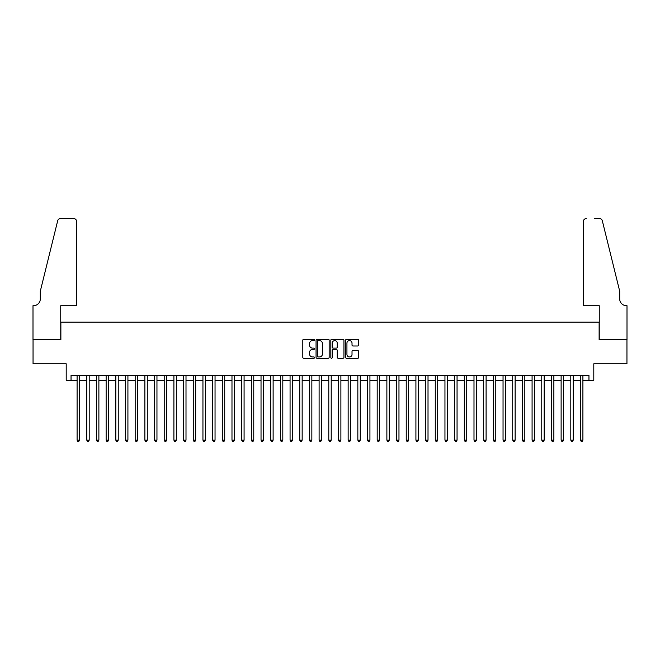 <?xml version="1.0" encoding="UTF-8"?>
<svg xmlns="http://www.w3.org/2000/svg" width="660" height="660" viewBox="0 0 660 660"><rect width="100%" height="100%" fill="white"/><g stroke="black" fill="none" stroke-linecap="round" stroke-linejoin="round"><path stroke-width="0.99" d="M314.515 339.941A0.668 0.668 0 0 0 313.846 339.281L303.748 339.281A0.949 0.949 0 0 0 302.8 340.23L302.8 357.332A0.949 0.949 0 0 0 303.748 358.281L313.846 358.281A0.668 0.668 0 0 0 314.515 357.621A0.668 0.668 0 0 0 313.846 356.953L312.543 356.953A3.044 3.044 0 0 1 309.499 353.909L309.499 352.489A3.044 3.044 0 0 1 312.543 349.445L313.846 349.445A0.668 0.668 0 0 0 314.515 348.777A0.668 0.668 0 0 0 313.846 348.117L312.543 348.117A3.044 3.044 0 0 1 309.499 345.073L309.499 343.645A3.044 3.044 0 0 1 312.543 340.609L313.846 340.609A0.668 0.668 0 0 0 314.515 339.941M357.769 345.98A0.949 0.949 0 0 0 358.718 345.023L358.718 340.23A0.949 0.949 0 0 0 357.769 339.281L346.558 339.281A0.949 0.949 0 0 0 345.609 340.23L345.609 357.332A0.949 0.949 0 0 0 346.558 358.281L357.769 358.281A0.949 0.949 0 0 0 358.718 357.332L358.718 351.533A0.949 0.949 0 0 0 357.769 350.584L352.968 350.584A0.949 0.949 0 0 0 352.019 351.533L352.019 354.412A2.541 2.541 0 0 1 349.478 356.953A2.541 2.541 0 0 1 346.937 354.412L346.937 343.15A2.541 2.541 0 0 1 349.478 340.609A2.541 2.541 0 0 1 352.019 343.15L352.019 345.023A0.949 0.949 0 0 0 352.968 345.98L357.769 345.98M71.041 380.242L71.041 375.4L588.959 375.4L588.959 380.242L593.794 380.242L593.794 363.784L626.951 363.784L626.951 339.587L599.123 339.587L599.123 322.162L60.877 322.162L60.877 339.587L33.05 339.587L33.05 363.784L66.206 363.784L66.206 380.242L77.096 380.242M329.167 340.23A0.949 0.949 0 0 0 328.218 339.281L317.006 339.281A0.949 0.949 0 0 0 316.058 340.23L316.058 357.332A0.949 0.949 0 0 0 317.006 358.281L328.218 358.281A0.949 0.949 0 0 0 329.167 357.332L329.167 340.23M331.782 339.281L342.994 339.281A0.949 0.949 0 0 1 343.942 340.23L343.942 357.332A0.949 0.949 0 0 1 342.994 358.281L338.192 358.281A0.949 0.949 0 0 1 337.243 357.332L337.243 350.394A0.949 0.949 0 0 0 336.295 349.445L333.11 349.445A0.949 0.949 0 0 0 332.161 350.394L332.161 357.621A0.668 0.668 0 0 1 331.493 358.281A0.668 0.668 0 0 1 330.833 357.621L330.833 340.23A0.949 0.949 0 0 1 331.782 339.281M79.513 380.242L86.773 380.242M89.199 380.242L96.459 380.242M98.876 380.242L106.136 380.242M108.553 380.242L115.813 380.242M118.239 380.242L125.499 380.242M127.916 380.242L135.176 380.242M137.602 380.242L144.862 380.242M147.279 380.242L154.539 380.242M156.956 380.242L164.216 380.242M166.642 380.242L173.902 380.242M176.319 380.242L183.579 380.242M186.005 380.242L193.264 380.242M195.682 380.242L202.942 380.242M205.359 380.242L212.619 380.242M215.044 380.242L222.304 380.242M224.722 380.242L231.982 380.242M234.407 380.242L241.667 380.242M244.084 380.242L251.345 380.242M253.762 380.242L261.03 380.242M263.447 380.242L270.707 380.242M273.125 380.242L280.385 380.242M282.81 380.242L290.07 380.242M292.487 380.242L299.747 380.242M302.164 380.242L309.433 380.242M311.85 380.242L319.11 380.242M321.527 380.242L328.787 380.242M331.213 380.242L338.473 380.242M340.89 380.242L348.15 380.242M350.567 380.242L357.835 380.242M360.253 380.242L367.513 380.242M369.93 380.242L377.19 380.242M379.615 380.242L386.875 380.242M389.293 380.242L396.553 380.242M398.97 380.242L406.238 380.242M408.655 380.242L415.915 380.242M418.333 380.242L425.593 380.242M428.018 380.242L435.278 380.242M437.695 380.242L444.956 380.242M447.381 380.242L454.641 380.242M457.058 380.242L464.318 380.242M466.736 380.242L473.995 380.242M476.421 380.242L483.681 380.242M486.098 380.242L493.358 380.242M495.784 380.242L503.044 380.242M505.461 380.242L512.721 380.242M515.138 380.242L522.398 380.242M524.824 380.242L532.084 380.242M534.501 380.242L541.761 380.242M544.187 380.242L551.446 380.242M553.864 380.242L561.124 380.242M563.541 380.242L570.801 380.242M573.226 380.242L580.486 380.242M582.904 380.242L588.959 380.242M318.054 340.609A0.668 0.668 0 0 0 317.386 341.278L317.386 356.284A0.668 0.668 0 0 0 318.054 356.953L319.432 356.953A3.044 3.044 0 0 0 322.468 353.909L322.468 343.645A3.044 3.044 0 0 0 319.432 340.609L318.054 340.609M337.243 343.2A2.541 2.541 0 0 0 334.702 340.659A2.541 2.541 0 0 0 332.161 343.2L332.161 347.168A0.949 0.949 0 0 0 333.11 348.117L336.295 348.117A0.949 0.949 0 0 0 337.243 347.168L337.243 343.2M79.513 375.4L79.513 440.162L77.096 440.162L77.096 375.4M79.513 440.162L78.787 441.424L77.822 441.424L77.096 440.162M76.609 305.704L76.609 221.479A2.904 2.904 0 0 0 73.706 218.575L60.489 218.575A2.904 2.904 0 0 0 57.676 220.786L40.309 291.184L40.309 298.922A6.773 6.773 0 0 1 33.536 305.704L33 305.704L33 339.587L60.736 339.587L60.736 305.704L76.609 305.704L76.609 221.479C76.428 219.73 75.454 218.765 73.706 218.575L65.67 218.575M57.676 220.786C58.41 219.194 58.41 219.194 57.676 220.786C58.41 219.194 58.41 219.194 57.676 220.786M40.309 298.922A6.773 6.773 0 0 1 33.536 305.704M583.39 305.704L583.39 221.479L583.39 305.704L599.263 305.704L599.263 339.587L627 339.587L627 305.704L626.464 305.704A6.773 6.773 0 0 1 619.69 298.922A6.773 6.773 0 0 0 626.464 305.704M614.369 269.593L602.324 220.786L619.69 291.184L619.69 298.922M594.33 218.575L599.511 218.575A2.904 2.904 0 0 1 602.324 220.786C601.59 219.194 601.59 219.194 602.324 220.786C601.59 219.194 601.59 219.194 602.324 220.786M586.294 218.575A2.904 2.904 0 0 0 583.39 221.479C583.572 219.73 584.545 218.765 586.294 218.575M89.199 375.4L89.199 440.162L86.773 440.162L86.773 375.4M89.199 440.162L88.473 441.424L87.499 441.424L86.773 440.162M98.876 375.4L98.876 440.162L96.459 440.162L96.459 375.4M98.876 440.162L98.15 441.424L97.185 441.424L96.459 440.162M108.553 375.4L108.553 440.162L106.136 440.162L106.136 375.4M108.553 440.162L107.827 441.424L106.862 441.424L106.136 440.162M118.239 375.4L118.239 440.162L115.813 440.162L115.813 375.4M118.239 440.162L117.513 441.424L116.539 441.424L115.813 440.162M127.916 375.4L127.916 440.162L125.499 440.162L125.499 375.4M127.916 440.162L127.19 441.424L126.225 441.424L125.499 440.162M137.602 375.4L137.602 440.162L135.176 440.162L135.176 375.4M137.602 440.162L136.876 441.424L135.902 441.424L135.176 440.162M147.279 375.4L147.279 440.162L144.862 440.162L144.862 375.4M147.279 440.162L146.553 441.424L145.588 441.424L144.862 440.162M156.956 375.4L156.956 440.162L154.539 440.162L154.539 375.4M156.956 440.162L156.23 441.424L155.265 441.424L154.539 440.162M166.642 375.4L166.642 440.162L164.216 440.162L164.216 375.4M166.642 440.162L165.916 441.424L164.942 441.424L164.216 440.162M176.319 375.4L176.319 440.162L173.902 440.162L173.902 375.4M176.319 440.162L175.593 441.424L174.628 441.424L173.902 440.162M186.005 375.4L186.005 440.162L183.579 440.162L183.579 375.4M186.005 440.162L185.279 441.424L184.305 441.424L183.579 440.162M195.682 375.4L195.682 440.162L193.264 440.162L193.264 375.4M195.682 440.162L194.956 441.424L193.99 441.424L193.264 440.162M205.359 375.4L205.359 440.162L202.942 440.162L202.942 375.4M205.359 440.162L204.633 441.424L203.668 441.424L202.942 440.162M215.044 375.4L215.044 440.162L212.619 440.162L212.619 375.4M215.044 440.162L214.318 441.424L213.345 441.424L212.619 440.162M224.722 375.4L224.722 440.162L222.304 440.162L222.304 375.4M224.722 440.162L223.996 441.424L223.03 441.424L222.304 440.162M234.407 375.4L234.407 440.162L231.982 440.162L231.982 375.4M234.407 440.162L233.681 441.424L232.708 441.424L231.982 440.162M244.084 375.4L244.084 440.162L241.667 440.162L241.667 375.4M244.084 440.162L243.358 441.424L242.393 441.424L241.667 440.162M253.762 375.4L253.762 440.162L251.345 440.162L251.345 375.4M253.762 440.162L253.036 441.424L252.071 441.424L251.345 440.162M263.447 375.4L263.447 440.162L261.03 440.162L261.03 375.4M263.447 440.162L262.721 441.424L261.756 441.424L261.03 440.162M273.125 375.4L273.125 440.162L270.707 440.162L270.707 375.4M273.125 440.162L272.399 441.424L271.433 441.424L270.707 440.162M282.81 375.4L282.81 440.162L280.385 440.162L280.385 375.4M282.81 440.162L282.084 441.424L281.111 441.424L280.385 440.162M292.487 375.4L292.487 440.162L290.07 440.162L290.07 375.4M292.487 440.162L291.761 441.424L290.796 441.424L290.07 440.162M302.164 375.4L302.164 440.162L299.747 440.162L299.747 375.4M302.164 440.162L301.438 441.424L300.473 441.424L299.747 440.162M311.85 375.4L311.85 440.162L309.433 440.162L309.433 375.4M311.85 440.162L311.124 441.424L310.159 441.424L309.433 440.162M321.527 375.4L321.527 440.162L319.11 440.162L319.11 375.4M321.527 440.162L320.801 441.424L319.836 441.424L319.11 440.162M331.213 375.4L331.213 440.162L328.787 440.162L328.787 375.4M331.213 440.162L330.487 441.424L329.513 441.424L328.787 440.162M340.89 375.4L340.89 440.162L338.473 440.162L338.473 375.4M340.89 440.162L340.164 441.424L339.199 441.424L338.473 440.162M350.567 375.4L350.567 440.162L348.15 440.162L348.15 375.4M350.567 440.162L349.841 441.424L348.876 441.424L348.15 440.162M360.253 375.4L360.253 440.162L357.835 440.162L357.835 375.4M360.253 440.162L359.527 441.424L358.561 441.424L357.835 440.162M369.93 375.4L369.93 440.162L367.513 440.162L367.513 375.4M369.93 440.162L369.204 441.424L368.239 441.424L367.513 440.162M379.615 375.4L379.615 440.162L377.19 440.162L377.19 375.4M379.615 440.162L378.889 441.424L377.916 441.424L377.19 440.162M389.293 375.4L389.293 440.162L386.875 440.162L386.875 375.4M389.293 440.162L388.567 441.424L387.601 441.424L386.875 440.162M398.97 375.4L398.97 440.162L396.553 440.162L396.553 375.4M398.97 440.162L398.244 441.424L397.279 441.424L396.553 440.162M408.655 375.4L408.655 440.162L406.238 440.162L406.238 375.4M408.655 440.162L407.929 441.424L406.964 441.424L406.238 440.162M418.333 375.4L418.333 440.162L415.915 440.162L415.915 375.4M418.333 440.162L417.607 441.424L416.641 441.424L415.915 440.162M428.018 375.4L428.018 440.162L425.593 440.162L425.593 375.4M428.018 440.162L427.292 441.424L426.319 441.424L425.593 440.162M437.695 375.4L437.695 440.162L435.278 440.162L435.278 375.4M437.695 440.162L436.969 441.424L436.004 441.424L435.278 440.162M447.381 375.4L447.381 440.162L444.956 440.162L444.956 375.4M447.381 440.162L446.655 441.424L445.681 441.424L444.956 440.162M457.058 375.4L457.058 440.162L454.641 440.162L454.641 375.4M457.058 440.162L456.332 441.424L455.367 441.424L454.641 440.162M466.736 375.4L466.736 440.162L464.318 440.162L464.318 375.4M466.736 440.162L466.01 441.424L465.044 441.424L464.318 440.162M476.421 375.4L476.421 440.162L473.995 440.162L473.995 375.4M476.421 440.162L475.695 441.424L474.721 441.424L473.995 440.162M486.098 375.4L486.098 440.162L483.681 440.162L483.681 375.4M486.098 440.162L485.372 441.424L484.407 441.424L483.681 440.162M495.784 375.4L495.784 440.162L493.358 440.162L493.358 375.4M495.784 440.162L495.058 441.424L494.084 441.424L493.358 440.162M505.461 375.4L505.461 440.162L503.044 440.162L503.044 375.4M505.461 440.162L504.735 441.424L503.77 441.424L503.044 440.162M515.138 375.4L515.138 440.162L512.721 440.162L512.721 375.4M515.138 440.162L514.412 441.424L513.447 441.424L512.721 440.162M524.824 375.4L524.824 440.162L522.398 440.162L522.398 375.4M524.824 440.162L524.098 441.424L523.124 441.424L522.398 440.162M534.501 375.4L534.501 440.162L532.084 440.162L532.084 375.4M534.501 440.162L533.775 441.424L532.81 441.424L532.084 440.162M544.187 375.4L544.187 440.162L541.761 440.162L541.761 375.4M544.187 440.162L543.461 441.424L542.487 441.424L541.761 440.162M553.864 375.4L553.864 440.162L551.446 440.162L551.446 375.4M553.864 440.162L553.138 441.424L552.172 441.424L551.446 440.162M563.541 375.4L563.541 440.162L561.124 440.162L561.124 375.4M563.541 440.162L562.815 441.424L561.85 441.424L561.124 440.162M573.226 375.4L573.226 440.162L570.801 440.162L570.801 375.4M573.226 440.162L572.5 441.424L571.527 441.424L570.801 440.162M582.904 375.4L582.904 440.162L580.486 440.162L580.486 375.4M582.904 440.162L582.178 441.424L581.212 441.424L580.486 440.162"/></g></svg>

